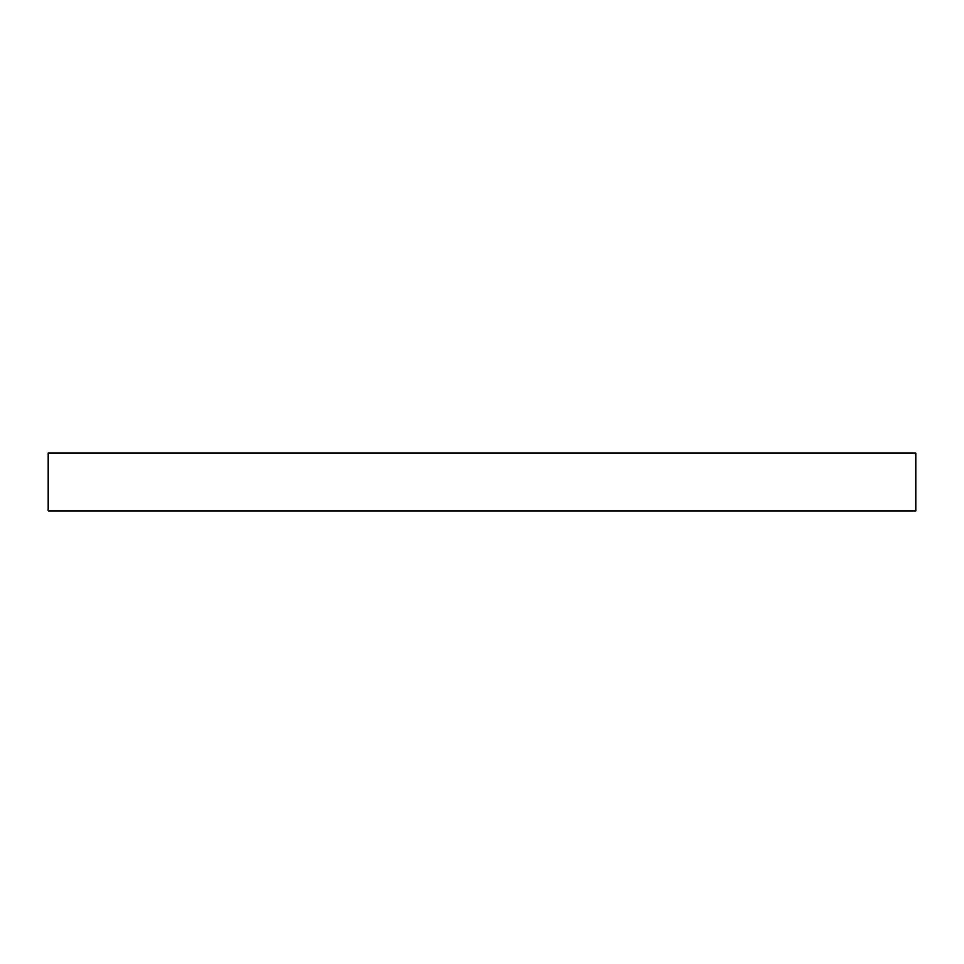 <?xml version="1.0" encoding="UTF-8"?>
<svg xmlns="http://www.w3.org/2000/svg" width="964" height="964" viewBox="0 0 964 964"><rect width="100%" height="100%" fill="white"/><g stroke="black" fill="none" stroke-linecap="round" stroke-linejoin="round"><path stroke-width="1.45" d="M915.8 510.92L48.2 510.92L48.2 453.08L915.8 453.08L915.8 510.92"/></g></svg>
